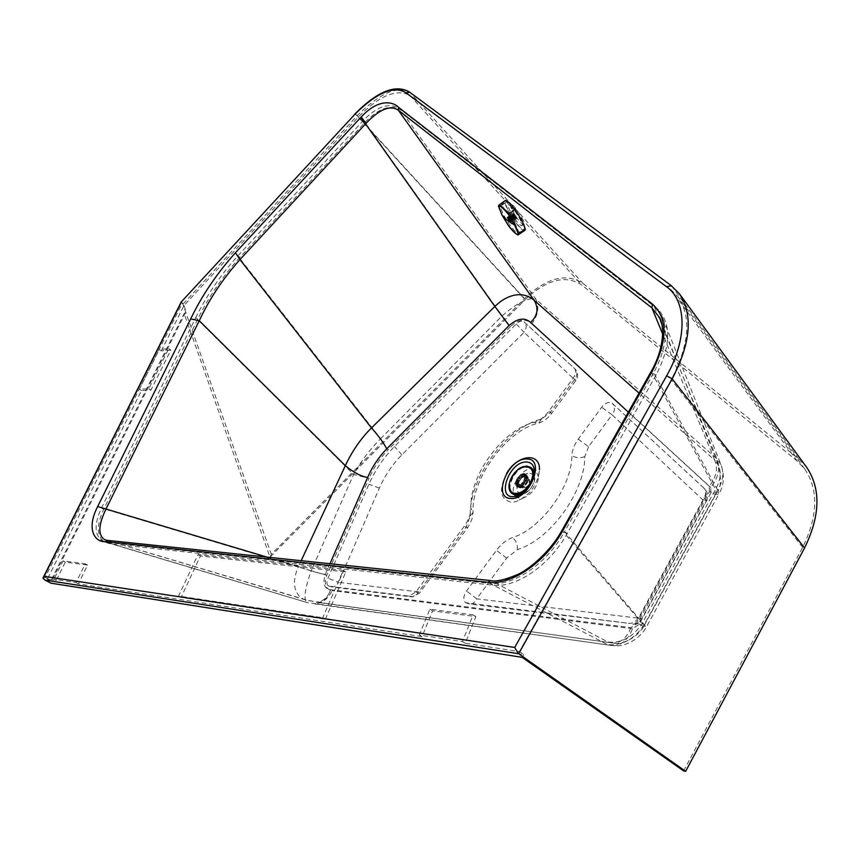 <?xml version="1.0" encoding="UTF-8"?>
<svg xmlns="http://www.w3.org/2000/svg" width="860" height="860" viewBox="0 0 860 860"><rect width="100%" height="100%" fill="white"/><g stroke="black" fill="none" stroke-linecap="round" stroke-linejoin="round"><path stroke-width="0.64" stroke-dasharray="4.3 3.22" d="M515.29 496.403L519.913 498.499L523.02 498.112C532.114 494.221 537.296 487.179 538.543 476.999L539.478 469.635C537.564 485.062 529.728 495.725 515.946 501.638L511.27 502.219C500.112 499.198 498.563 489.598 506.615 473.43M703.91 488.082L612.137 403.265C608.977 401.405 605.494 402.749 601.678 407.264L578.221 439.148C574.297 444.62 572.19 450.092 571.911 455.585C571.782 486.717 541.413 528.642 512.485 537.607C506.551 539.768 501.208 544.004 496.446 550.346L466.529 591.013C463.314 596.077 462.981 599.968 465.529 602.688L629.197 623.36C633.057 623.5 636.357 621.328 639.098 616.846L704.093 498.026C706.178 493.812 706.114 490.49 703.91 488.082L704.082 488.222C707.146 491.533 706.92 495.596 703.383 500.391L612.062 414.778C615.222 410.392 615.319 406.619 612.374 403.458L612.212 403.329M329.423 586.294L409.016 596.13L415.939 591.938L464.292 526.191C468.592 520.139 470.775 514.151 470.829 508.26C469.517 475.01 502.874 429.645 533.974 422.4C539.413 420.83 544.38 417.079 548.873 411.177L573.244 378.045C575.953 373.95 576.372 370.767 574.523 368.499L523.847 321.661C521.859 320.35 519.332 321.124 516.269 323.962L394.45 446.555C383.7 457.498 375.186 470.065 368.908 484.234L327.961 578.264C326.531 581.876 326.628 584.413 328.284 585.864L333.992 586.799L336.443 585.359L338.571 582.338L327.961 578.264M239.865 257.376C222.396 276.78 208.356 297.366 197.768 319.135L103.694 509.335C96.567 524.74 96.632 535.533 103.888 541.703L109.661 543.724L492.758 585.144C513.764 588.38 548.078 567.922 567.192 533.544L656.18 374.799C670.746 346.257 671.499 324.575 658.416 309.75L401.717 110.435C391.386 103.931 379.314 107.736 365.478 121.873L239.865 257.376L237.844 255.925L380.636 438.697C370.004 449.318 360.996 461.229 353.611 474.43L311.212 570.782L326.768 575.34C323.801 584.166 325.575 589.25 332.089 590.583C328.133 598.936 322.253 603.365 314.459 603.881L613.76 645.774C622.113 644.925 628.37 639.249 632.53 628.725L638.937 624.564L646.333 627.112L718.917 494.081C717.724 494.704 715.047 494.339 710.854 492.984L710.736 487.48C718.508 477.612 720.551 468.055 716.885 458.799L654.019 305.988L399.739 108.769C389.429 102.275 377.357 106.102 363.522 120.26L237.844 255.925C220.848 274.62 206.808 295.216 195.704 317.738L353.611 474.43L369.058 478.375L326.768 575.34M401.717 110.435L399.739 108.769L535.812 299.097C528.545 297.087 517.312 302.698 502.1 315.91L380.636 438.697L388.118 449.78C380.131 458.025 373.777 467.56 369.058 478.375M365.478 121.873L363.522 120.26L502.1 315.91L510.453 326.596L388.118 449.78M197.768 319.135L195.704 317.738L101.437 508.056C94.299 523.471 94.342 534.264 101.587 540.435L107.339 542.445L490.06 583.413L607.375 644.548C621.93 646.053 634.271 639.356 644.398 624.457L717.681 490.243L653.697 372.767C665.662 350.267 668.413 331.369 661.963 316.061L720.895 464.497C726.485 480.31 721.207 489.877 718.917 494.081L717.681 490.243C723.109 481.009 724.184 472.419 720.895 464.497L716.885 458.799L535.812 299.097C539.424 307.181 538.134 315.319 531.921 323.489C525.374 318.318 518.214 319.35 510.453 326.596M492.758 585.144L490.06 583.413C513.205 586.455 546.691 564.031 564.536 531.706L646.333 627.112C644.785 629.015 646.903 628.37 637.69 637.55C629.284 643.828 621.307 646.57 613.76 645.774L306.923 602.505L107.339 542.445L109.661 543.724M103.694 509.335L101.437 508.056L311.212 570.782C304.805 588.939 303.376 599.506 306.923 602.505L103.63 541.531M538.543 476.999L535.683 470.108M534.264 469.313C524.17 464.378 507.271 488.297 515.204 496.317M578.221 439.148L588.573 446.727L612.062 414.778L601.678 407.264M588.573 446.727L584.811 456.606C584.908 491.92 550.357 539.639 517.451 549.572L506.658 558.097L476.698 598.839L466.529 591.013M704.093 498.026L706.232 500.821L703.383 500.391L638.937 618.222C637.475 621.93 635.293 623.941 632.38 624.274C636.4 624.242 639.464 622.522 641.571 619.103L638.937 618.222L476.698 598.839L474.935 601.753L472.495 603.634L470.291 604.171L467.195 603.333M612.137 403.265L704.082 488.222C707.791 491.931 708.5 496.134 706.232 500.821L641.571 619.103L639.098 616.846M409.016 596.13L413.165 596.808L417.057 594.163L466.378 526.621L470.269 515.914C468.829 478.3 506.25 427.42 541.434 419.153L550.325 412.467L574.512 379.582L524.052 332.272L401.889 454.822C392.375 464.486 384.861 475.58 379.346 488.114L338.571 582.338L418.39 591.874L419.39 593.282L415.939 591.938M550.325 412.467L551.69 413.38L575.942 380.41C578.576 376.142 578.157 372.219 574.684 368.628L574.684 368.628C577.576 371.713 577.511 375.358 574.512 379.582L575.942 380.41L573.244 378.045M516.269 323.962L524.052 332.272C526.857 328.294 526.857 324.811 524.052 321.833L574.523 368.499M512.173 210.13C516.72 218.375 520.515 223.202 523.579 224.589C527.191 224.89 513.818 203.347 510.84 204.1C509.905 204.357 510.346 206.368 512.173 210.13M661.963 316.061L654.019 305.988L656.427 308.031M567.192 533.544L564.536 531.706L653.697 372.767L656.18 374.799M529.953 473.344L532.759 474.312C540.058 479.45 525.675 499.004 519.042 492.973C513.022 488.899 522.095 472.624 529.953 473.344M510.26 211.377C508.432 207.625 507.991 205.615 508.926 205.357C511.872 204.615 525.256 226.158 521.665 225.847C518.612 224.449 514.817 219.623 510.26 211.377M521.074 493.758L518.87 492.855C512.85 488.77 521.923 472.505 529.781 473.215L532.587 474.193L533.759 475.644M533.877 475.892L534.415 477.88C533.899 485.868 530.007 491.146 522.762 493.737L521.343 493.79M161.336 350.869L183.997 305.526L358.212 117.143C379.26 95.621 396.514 88.397 409.962 95.492L670.897 289.616L678.325 297.119C691.601 317.404 689.236 344.935 671.23 379.712L519.397 651.579L465.238 643.258L475.86 616.588L432.58 610.847L422.045 636.626L78.346 583.854L87.58 565.074L65.349 562.128L56.233 580.457L47.322 579.092L141.524 390.537L150.908 390.117L170.828 350.084L161.336 350.869L159.261 349.515L139.406 389.214L148.791 388.774L168.743 348.719L159.261 349.515M325.381 619.232L345.806 571.986L200.445 555.947L181.084 597.388L325.381 619.232L322.747 617.716L343.215 570.427L198.004 554.56L178.6 596.023L322.747 617.716M301.172 560.698L298.463 566.525C309.536 570.632 318.479 573.276 325.295 574.458C322.543 583.865 324.306 588.939 330.595 589.702L630.928 627.66L637.346 623.5L709.35 491.812L716.649 492.801L715.509 489.308C720.54 480.74 721.529 472.785 718.487 465.443L714.811 460.229L662.619 333.873M47.322 579.092L51.578 581.317L186.082 311.438L184.137 313.535L51.052 580.457L50.729 583.048M183.997 305.526L186.082 311.438M141.524 390.537L139.406 389.214M56.233 580.457L53.922 579.242L76.002 582.607L85.258 563.816L63.059 560.892L53.922 579.242M78.346 583.854L76.002 582.607M422.045 636.626L419.315 635.013L462.476 641.592L473.129 614.889L429.882 609.202L419.315 635.013M465.238 643.258L462.476 641.592M519.397 651.579L523.708 654.621L51.578 581.317M65.349 562.128L63.059 560.892M87.58 565.074L85.258 563.816M432.58 610.847L429.882 609.202M475.86 616.588L473.129 614.889M683.614 770.893L802.67 547.369C817.957 516.021 818.677 489.921 804.809 469.065L797.231 461.067L581.618 284.864C565.418 274.587 546.584 279.521 525.105 299.667L269.997 557.183L184.137 313.535M523.708 654.621L522.192 657.352M170.828 350.084L168.743 348.719M150.908 390.117L148.791 388.774M181.084 597.388L178.6 596.023M200.445 555.947L198.004 554.56M345.806 571.986L343.215 570.427M490.587 580.575L491.296 580.736C511.732 583.467 543.778 563.859 562.397 530.781L642.269 623.371L715.509 489.308L651.482 372.079C661.308 354.46 664.587 337.991 661.329 322.65M709.35 491.812L709.231 486.308C716.294 477.332 718.154 468.635 714.811 460.229L639.034 393.127M269.997 557.183L271.308 554.259L524.525 298.581C546.659 277.791 566.095 272.684 582.833 283.262L798.897 459.165L806.798 467.496M43 578.371L45.172 577.361L182.46 302.924L271.308 554.259M637.346 623.5L644.043 625.8L716.649 492.801C720.959 488.77 721.572 479.643 718.487 465.443L660.824 320.941M325.295 574.458L329.982 563.719M534.103 300.237C539.274 307.805 538.091 315.201 530.566 322.414M183.191 303.935L357.244 115.638C380.034 93.031 397.621 85.323 409.994 92.525L582.833 283.262M409.736 92.246L671.767 286.1L679.55 293.959M182.46 302.924L181.17 302.032M266.966 557.108L298.463 566.525C295.012 574.254 293.798 581.07 294.851 586.961C296.302 593.54 299.624 597.775 304.816 599.678L316.566 602.054L613.9 643.151C620.554 643.957 627.875 641.442 635.884 635.604C644.624 626.94 642.592 627.574 644.043 625.8L642.269 623.371C632.906 637.174 621.49 643.387 608.052 642.022L490.942 580.704L107.865 540.413M630.928 627.66C627.144 637.206 621.468 642.366 613.9 643.14L317.383 602.355C323.081 602.602 327.488 598.388 330.595 589.702C327.918 597.442 323.242 601.559 316.566 602.054M107.124 540.36L309.159 600.785M528.019 479.074C523.138 480.976 521.45 483.997 522.977 488.125L524.235 488.566C529.126 486.685 530.813 483.664 529.308 479.514L528.019 479.074M524.288 487.685L524.88 487.706C528.728 485.921 530.018 483.438 528.728 480.288C524.353 480.525 522.622 482.879 523.536 487.351L518.601 483.89L523.536 487.351M516.247 480.245C519.214 474.763 522.439 472.817 525.912 474.397C530.362 477.87 521.289 490.221 516.924 486.62L516.247 480.245M516.527 480.245C518.354 476.429 520.773 474.365 523.804 474.053L525.611 474.731C529.824 477.999 521.257 489.641 517.161 486.233L516.527 480.245M524.611 474.634L526.32 475.225L527.449 477.569C527.094 482.417 524.718 485.642 520.332 487.254L517.87 486.728C515.85 481.213 518.096 477.182 524.611 474.634M524.998 474.903L526.707 475.494C531.19 478.654 522.332 490.705 518.258 486.996L517.118 484.674C517.462 479.794 519.848 476.558 524.267 474.956L524.998 474.903M525.449 475.225L528.062 477.128C528.298 482.793 525.74 486.384 520.375 487.899L518.709 487.319C516.688 481.804 518.935 477.773 525.449 475.225M520.762 487.878C525.933 486.416 528.395 482.954 528.169 477.504C525.094 469.807 512.635 486.749 520.547 487.867L520.762 487.878M525.514 475.978C519.569 478.31 517.526 481.987 519.365 487.018C523.095 490.404 531.168 479.407 527.072 476.526L525.514 475.978M523.557 474.602L525.127 475.139C526.943 480.181 524.88 483.858 518.924 486.169L516.634 484.599C516.247 479.439 518.558 476.107 523.557 474.602M519.311 485.115L518.053 484.674C516.946 479.224 519.064 476.343 524.396 476.053L525.116 477.149C525.191 481.374 523.256 484.029 519.311 485.115M524.88 487.706L519.934 484.234L522.923 482.406L523.772 482.998L525.352 479.031L523.804 476.805L519.171 478.278L517.591 482.234L518.601 483.89M520.311 478.88L518.419 482.825L520.311 478.88L519.472 478.289M518.731 482.836L517.881 482.245M519.934 484.234L519.343 484.223M524.514 478.429L522.923 482.406M525.352 479.031L524.073 483.008L523.245 482.417M525.664 479.041L524.826 478.45M520.01 478.869L519.171 478.278M518.419 482.825L517.591 482.234M524.557 231.082C522.654 230.813 519.483 227.674 515.043 221.676C508.883 212.85 505.454 206.174 504.755 201.627L504.906 200.745M524.525 228.835C523.987 224.75 520.805 218.526 514.979 210.173C510.808 204.551 507.873 201.681 506.185 201.541L505.54 202.713C506.185 206.905 509.356 213.076 515.033 221.224C519.139 226.76 522.063 229.652 523.815 229.9L524.525 228.835L518.892 232.34L515.527 224.406L509.399 213.893C505.239 208.829 502.262 206.11 500.456 205.712L500.122 206.464L503.326 214.559L509.571 224.75C513.388 229.867 516.344 232.63 518.44 233.06L518.892 232.34M498.736 205.271L502.057 214.731L508.894 225.642C512.979 231.275 516.172 234.285 518.462 234.651L518.86 234.415M510.055 220.966C510.915 223.632 510.023 222.912 507.378 218.805C506.518 216.118 507.411 216.838 510.055 220.966M509.937 222.245L507.12 217.322L509.937 222.245M511.625 221.138L508.819 216.204L511.625 221.138M509.238 217.58L508.798 215.806C510.883 217.655 512.065 219.558 512.356 221.514L509.238 217.58M515.979 218.644L512.85 213.14L515.979 218.644M516.183 218.031C514.14 215.688 513.291 214.119 513.613 213.323L516.183 218.031M516.011 216.709L509.668 220.837L509.614 221.762L515.742 217.333L513.753 213.656L516.376 217.72L515.742 217.333L509.077 221.074L515.376 216.935M516 217.526L509.69 221.676L516.011 217.537M516.172 217.58L509.851 221.697L516.183 217.569M510.044 221.869L516.398 217.795L510.023 221.923M516.387 217.548L510.044 221.697L516.387 217.548M516.183 217.15L509.862 221.299L516.172 217.128M516.269 217.139L509.926 221.299L516.269 217.139M514.011 214.785L507.722 218.956L507.292 217.859L507.959 218.354L514.28 214.172L508.292 218.72L514.635 214.559M515.398 215.613L509.077 219.762L507.529 218.096L514.011 213.957L507.701 218.118L508.668 219.203L515.022 215.054M513.85 213.925L507.529 218.064L513.839 213.925M513.624 213.957L507.314 218.118L513.624 213.957M513.839 214.355L507.529 218.494L513.85 214.376M513.764 214.355L507.432 218.504L513.764 214.355M509.077 221.074L508.314 220.052L509.367 221.536L508.69 220.601L515 216.44M509.808 221.719L516.236 217.429M516.236 217.451L509.851 221.697M509.926 221.59L509.668 220.826L515.989 216.677M509.69 220.773L509.389 220.321L509.69 220.773L516.021 216.612M515.742 216.182L509.399 220.31L515.721 216.15M509.421 220.332L509.894 221.579M509.077 219.762L515.376 215.57M514.613 214.538L508.292 218.687L509.399 220.31M509.055 219.741L508.679 219.192L514.99 215.022M507.529 218.096L513.785 214.054M513.785 214.075L507.55 218.096M507.529 218.494L514.033 214.817M507.722 218.956L508.314 220.052L507.991 219.483L514.28 215.322M508.712 220.601L507.981 219.494L514.302 215.355M508.335 220.042L514.624 215.892M508.346 220.063L514.645 215.924M508.722 220.622L515.022 216.483M509.098 221.106L515.409 216.967M531.921 323.489L710.736 487.48M710.854 492.984L638.937 624.564M632.53 628.725L332.089 590.583M584.811 456.606C580.167 458.337 575.878 457.993 571.911 455.585M517.451 549.572C517.731 544.52 516.064 540.531 512.485 537.607M506.658 558.097L496.446 550.346M465.529 602.688L470.291 604.171L629.197 623.36M466.378 526.621L467.507 527.857L464.292 526.191M470.269 515.914L473.097 512.248L470.829 508.26M541.434 419.153L538.618 423.152L533.974 422.4M328.284 585.864L332.401 587.068L412.069 596.947L419.39 593.282L468.216 526.847L471.957 519.15L473.097 512.248C471.011 478.859 507.303 429.527 538.618 423.152C543.746 421.464 548.1 418.218 551.69 413.38L548.873 411.177M401.889 454.822L394.45 446.555M379.346 488.114L368.908 484.234M534.232 474.129C532.555 482.535 528.072 489.211 520.784 494.156M802.67 547.369L671.23 379.712M797.231 461.067L670.897 289.616M409.962 95.492L581.618 284.864M358.212 117.143L525.105 299.667M709.231 486.308L628.359 412.133M45.172 577.361L51.052 580.457M561.999 530.351L562.397 530.781L651.482 372.079L651.16 371.52M354.847 113.993L357.244 115.638L524.525 298.581M671.445 285.756L798.897 459.165M522.891 492.673C528.201 488.996 531.684 484.029 533.34 477.784M530.674 467.367L527.266 466.389C516.387 465.454 503.831 487.986 512.151 493.629L512.216 493.672M522.762 466.862C517.387 469.27 513.302 473.634 510.507 479.955L509.066 486.384M516.043 494.812L516.086 494.812C529.427 496.048 541.241 466.227 527.331 466.711C514.194 465.733 502.423 494.769 516.043 494.812M504.755 201.627L498.467 206.153M515.043 221.676L508.529 225.772M509.399 213.893L514.979 210.173M505.54 202.713L500.122 206.464M515.033 221.224L509.571 224.75M515.935 217.612L509.614 221.762M516.032 217.688L509.7 221.837M516.204 217.784L509.883 221.945M516.258 217.806L509.937 221.955M516.355 217.44L510.023 221.6M516.204 217L509.862 221.16M515.935 216.43L509.593 220.59M515.688 215.989L509.346 220.149M515.57 215.796L509.238 219.966M515.28 215.355L508.948 219.515M515.162 215.161L508.819 219.322M514.85 214.742L508.518 218.902M514.731 214.581L508.389 218.741M514.441 214.237L508.099 218.397M514.323 214.119L507.991 218.279L514.334 214.119M514.087 213.882L507.744 218.042M513.99 213.817L507.658 217.967L514 213.796M513.818 213.71L507.486 217.87M513.753 213.699L507.421 217.849M513.667 213.742L507.335 217.892M513.646 213.785L507.314 217.935M513.667 214.065L507.335 218.214M513.818 214.505L507.497 218.655M514 214.892L507.679 219.042M514.087 215.064L507.765 219.214M514.334 215.505L508.013 219.655M514.452 215.699L508.131 219.848M514.731 216.15L508.421 220.3M514.861 216.333L508.539 220.482M515.162 216.752L508.84 220.902M515.29 216.913L508.969 221.063M515.581 217.257L509.26 221.407M509.367 221.536L515.688 217.386L509.367 221.525M507.851 219.214L509.55 220.579M523.02 498.112L515.946 501.638M508.926 205.357L510.84 204.1M521.665 225.847L523.579 224.589M656.019 307.697L658.416 309.75M101.587 540.435L103.888 541.703M534.361 473.054L534.415 477.88M519.698 494.779L522.762 493.737M804.809 469.065L678.325 297.119M106.823 540.295L304.816 599.678L317.383 602.355M511.689 493.307L512.915 494.135M533.555 477.106C531.964 483.954 528.223 489.286 522.332 493.092M516.924 486.62C515.419 485.642 515.172 483.481 516.183 480.159C520.192 474.193 523.439 472.28 525.912 474.397M525.611 474.731C526.75 474.774 526.836 476.773 525.879 480.719C523.127 485.545 520.225 487.383 517.161 486.233M517.053 486.158L517.87 486.728M525.514 474.656L526.32 475.225M517.118 484.674L520.332 487.254M524.267 474.956L527.449 477.569M519.365 487.018L517.398 485.642M527.072 476.526L525.127 475.139M519.257 485.115L519.3 485.115C523.568 485.696 526.503 476.01 525.116 477.149M516.634 484.599C514.667 483.89 518.677 473.914 523.966 474.634M529.308 479.514L524.396 476.053M522.977 488.125L518.053 484.674M523.804 476.805L528.728 480.288M519.375 484.61L524.31 488.082M500.456 205.712L506.185 201.541M518.44 233.06L523.815 229.9M510.313 222.439L512.001 221.332M507.12 217.322L508.819 216.204M512.356 221.514L516.409 218.859M508.798 215.806L512.85 213.14M513.613 213.323L513.011 213.183M516.623 218.16L516.505 218.805M509.7 221.858L516.021 217.698M509.937 221.998L516.269 217.838M510.066 221.945L516.398 217.795M507.421 217.816L513.753 213.656M507.292 217.859L513.624 213.71"/><path stroke-width="1.29" d="M506.615 473.43C517.215 454.768 540.08 451.704 539.478 469.635M535.683 470.108L534.264 469.313M662.619 333.873L651.858 307.826L398.298 110.188C390.204 104.823 379.443 109.22 365.994 123.378L365.554 123.861L494.865 306.45C500.66 300.796 506.744 297.141 513.097 295.485C521.085 293.572 528.094 295.152 534.103 300.237C538.865 308.299 537.693 315.695 530.566 322.414L530.566 322.425C524.772 317.168 517.623 318.211 509.098 325.542L386.721 448.845C378.658 457.187 372.294 466.722 367.639 477.45L329.982 563.719M354.933 114.262L181.17 302.043L354.933 114.262C376.744 92.568 393.762 85.398 405.963 92.762L666.5 286.702C686.667 300.742 687.678 338.958 666.629 375.809L672.165 378.83L518.655 653.718L45.128 580.102L51.03 583.198L522.192 657.352L683.614 770.893L685.657 771.323L804.562 547.971C820.268 515.763 821.02 488.931 806.798 467.496L679.55 293.959C693.203 314.921 690.741 343.215 672.165 378.83L804.562 547.971M661.329 322.65L659.416 317.404L651.858 307.826L652.557 304.161L398.621 107.403L398.298 110.188L534.103 300.237L639.034 393.127M518.655 653.718L685.657 771.323M398.621 107.403C393.063 101.415 378.292 98.416 361.2 116.971L360.609 117.605L365.554 123.861L239.951 259.58L371.466 427.936C360.921 438.417 352.213 450.995 345.322 465.647C353.611 472.495 361.05 476.429 367.639 477.45M509.098 325.542L494.865 306.45L371.466 427.936C378.615 435.912 383.7 442.878 386.721 448.845M360.609 117.605L235.425 252.765C216.795 273.544 201.885 295.593 190.683 318.899L199.262 320.737L345.322 465.647L301.172 560.698M190.683 318.899L97.664 506.54C85.462 530.147 95.696 542.681 105.672 541.628L107.865 540.413M45.128 580.102L43 578.371L43.376 577.232L181.17 302.032M666.629 375.809L514.71 647.462L518.258 653.449M514.71 647.462L44.096 576.34L43.376 577.232M235.425 252.765L239.951 259.58C223.03 278.479 209.464 298.871 199.262 320.737L106.016 508.98C98.341 524.815 97.868 535.027 104.587 539.629L107.124 540.36M405.963 92.762L409.736 92.246M97.664 506.54L266.966 557.108M504.906 200.745L505.454 200.358C507.282 200.498 510.453 203.616 514.979 209.7C521.3 218.762 524.74 225.513 525.32 229.932L518.86 234.415M515.162 225.331L507.529 220.665L501.939 215.022L508.529 225.761C513.699 232.544 516.978 235.221 518.376 233.802L514.731 225.384L508.325 214.269C502.745 207.604 499.466 204.981 498.52 206.411L501.95 215.032L508.518 225.761C514.807 232.995 518.118 235.952 518.462 234.651L518.978 233.877L515.162 225.331L508.701 213.893C503.971 208.464 500.735 205.529 498.993 205.067L498.736 205.271M508.325 214.269L514.979 209.7M520.784 494.156L514.678 496.489C495.51 499.821 509.12 460.938 526.556 462.003C530.996 462.25 533.587 464.83 534.329 469.764L534.232 474.129M628.359 412.133L530.566 322.425M510.883 498.467C491.78 498.402 508.314 457.767 526.696 459.025C546.261 458.197 529.631 500.24 510.883 498.467M105.672 541.628L488.426 582.349C511.603 585.38 545.433 562.332 562.881 530.534L652.181 371.445C667.758 340.689 667.887 318.264 652.557 304.161M652.181 371.445L651.16 371.52M361.2 116.971L365.994 123.378M44.096 576.34L181.363 302.172M562.881 530.534L561.999 530.351M666.5 286.702L671.445 285.756M488.061 582.306L490.587 580.575M512.216 493.672L515.807 494.93L522.891 492.673M533.34 477.784C534.286 473.183 533.565 469.839 531.179 467.733L530.674 467.367M522.762 466.862L526.814 466.066L530.727 467.41C539.026 473.021 526.223 495.812 515.387 494.608L511.689 493.307L509.066 486.384M510.474 479.762C517.333 462.304 538.424 462.626 531.329 480.407C524.245 498.295 503.207 497.306 510.474 479.762M525.32 229.932L518.376 233.802M501.939 215.022L498.467 206.153M498.52 206.411L498.993 205.067L505.454 200.358M519.698 494.779L514.678 496.489C517.344 497.091 522.031 493.79 528.728 486.61C533.651 478.096 535.511 472.473 534.329 469.764L534.361 473.054M660.824 320.941L659.416 317.404C664.855 326.456 664.038 348.913 651.235 371.391L562.032 530.287C550.002 552.399 527.814 570.427 516.914 574.835C504.046 580.113 495.145 582.016 490.2 580.532L107.231 540.349M44.774 579.952L50.826 583.123M679.55 293.959L671.079 285.488L409.425 92.02C395.632 83.968 377.443 91.289 354.847 113.993M511.689 493.307C508.55 490.329 508.12 485.825 510.399 479.794C517.817 466.829 520.719 468.109 523.192 466.593L531.179 467.733C533.469 469.743 534.264 472.871 533.555 477.106M522.332 493.092L515.892 494.952L512.915 494.135"/></g></svg>
